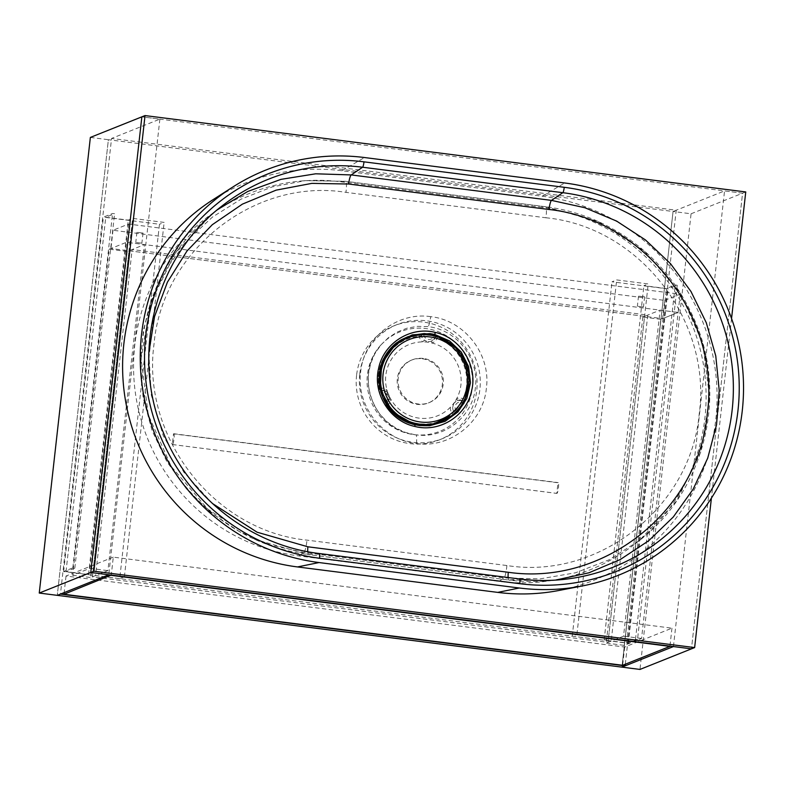 <?xml version="1.0" encoding="UTF-8"?>
<svg xmlns="http://www.w3.org/2000/svg" width="785" height="785" viewBox="0 0 785 785"><rect width="100%" height="100%" fill="white"/><g stroke="black" fill="none" stroke-linecap="round" stroke-linejoin="round"><path stroke-width="0.59" stroke-dasharray="3.92 2.94" d="M141.83 243.183L135.776 242.467L141.83 243.183M142.968 233.066L136.914 232.34L142.968 233.066M643.425 306.955L637.381 306.228L643.425 306.955M644.563 296.828L638.509 296.102L644.563 296.828M664.65 300.4L680.173 294.198L128.514 224.068L112.991 230.27L664.65 300.4L662.609 318.632L678.132 312.43L126.473 242.3L110.95 248.502L662.609 318.632M112.991 230.27L110.95 248.502M128.514 224.068L126.473 242.3L144.489 244.586L107.918 570.626L90.638 577.534L127.209 251.494L144.489 244.586M680.173 294.198L678.132 312.43L660.106 310.134L642.827 317.042L606.255 643.082L623.535 636.174L660.106 310.134M624.271 645.368L660.842 319.328L678.132 312.43L641.561 638.46L624.271 645.368L606.255 643.082M641.561 638.46L623.535 636.174M660.842 319.328L642.827 317.042M109.184 249.208L126.473 242.3L89.902 568.33L72.612 575.238L109.184 249.208L127.209 251.494M72.612 575.238L90.638 577.534M89.902 568.33L107.918 570.626M113.285 557.144L66.019 576.033L624.693 647.046L671.96 628.167L113.285 557.144L111.274 575.091M671.96 628.167L669.948 646.114M624.693 647.046L622.642 665.278M66.019 576.033L64.164 592.596M90.363 137.424L108.379 139.71L57.276 595.354L108.379 139.71L673.059 211.489L676.228 210.223L111.558 138.445L60.445 594.088M745.75 191.942L742.571 193.208L691.467 648.852L742.571 193.208L141.859 116.837L159.875 119.134L111.558 138.445M691.075 213.785L742.571 193.208L724.555 190.912L673.059 211.489L621.946 667.132L673.059 211.489L691.075 213.785L639.971 669.428M625.302 664.208L676.228 210.223M673.442 646.555L724.555 190.912M159.875 119.134L108.772 574.777M359.765 373.945A61.377 60.308 -111.8 0 1 397.063 324.578A61.377 60.308 -111.8 0 1 475.838 359.196A61.377 60.308 -111.8 0 1 442.612 438.57A61.377 60.308 -111.8 0 1 359.765 373.945M356.586 375.21A61.377 60.308 68.2 0 0 439.433 439.845A61.377 60.308 68.2 0 0 472.668 360.472A61.377 60.308 68.2 0 0 393.893 325.853A61.377 60.308 68.2 0 0 356.586 375.21M731.551 318.514L711.406 498.112M637.498 639.647L635.497 639.392L626.675 642.915L604.146 640.05L608.473 638.323L576.936 634.309L572.255 636.184L628.324 643.308L637.498 639.647L677.249 285.259L668.074 288.919L612.006 281.795L616.686 279.921L648.224 283.935L643.896 285.661L666.426 288.527L675.247 285.004L677.249 285.259M628.324 643.308L668.074 288.919M635.497 639.392L675.247 285.004M626.675 642.915L666.426 288.527M604.146 640.05L643.896 285.661M608.473 638.323L648.224 283.935M576.936 634.309L616.686 279.921M572.255 636.184L612.006 281.795M119.712 578.653L63.654 571.529L72.819 567.859L74.82 568.114L66.009 571.637L88.528 574.502L92.856 572.775L124.393 576.789L119.712 578.653L159.473 224.265L103.404 217.141L112.569 213.471L114.571 213.726L105.759 217.249L128.279 220.114L132.606 218.387L164.143 222.4L159.473 224.265M124.393 576.789L164.143 222.4M92.856 572.775L132.606 218.387M88.528 574.502L128.279 220.114M66.009 571.637L105.759 217.249M74.82 568.114L114.571 213.726M72.819 567.859L112.569 213.471M63.654 571.529L103.404 217.141M173.514 433.879A5.446 0.883 97.2 0 1 173.76 433.732A5.446 0.883 97.2 0 1 173.956 439.247A5.446 0.883 97.2 0 1 172.386 444.536A5.446 0.883 97.2 0 1 172.317 444.516L173.514 433.879L557.978 482.755A5.446 0.883 97.2 0 1 558.223 482.608A5.446 0.883 97.2 0 1 558.41 488.123A5.446 0.883 97.2 0 1 556.85 493.412A5.446 0.883 97.2 0 1 556.781 493.382L557.978 482.755M172.317 444.516L556.781 493.382M128.966 250.788L644.583 316.335L608.012 642.375L92.394 576.828L128.966 250.788L132.145 249.522L95.574 575.562L611.191 641.11L647.762 315.07L132.145 249.522M92.394 576.828L95.574 575.562M644.583 316.335L647.762 315.07M608.012 642.375L611.191 641.11M454.672 346.784L465.74 363.161L469.067 382.648M429.621 425.725L418.582 425.676C405.217 423.723 394.541 417.198 386.583 406.08L387.231 405.531M414.823 434.723L405.57 432.466L395.866 428.1L387.201 421.957L379.822 414.176L374.102 405.168L370.196 395.179L368.293 384.64L368.44 373.984L370.657 363.534L374.818 353.799L380.872 344.998L388.379 337.707L397.239 332.006L407.062 328.169L417.414 326.354L428.011 326.638C456.742 329.563 479.341 358.745 475.386 387.574C472.864 416.521 444.369 439.207 415.883 434.831L415.883 434.831A10.225 1.668 -82.8 0 0 415.883 434.831C372.855 430.523 353.584 375.044 380.872 344.998L379.577 346.528A53.576 52.644 -111.8 0 1 425.784 328.542A53.576 52.644 -111.8 0 1 472.325 387.77A53.576 52.644 -111.8 0 1 414.823 434.723A53.576 52.644 -111.8 0 1 370.952 401.115A53.576 52.644 -111.8 0 1 379.577 346.528M430.661 316.669C397.132 311.527 363.602 338.06 360.649 372.149C355.978 405.963 382.805 440.159 416.442 443.515C449.883 448.677 483.442 422.153 486.386 388.124C491.047 354.251 464.386 320.074 430.661 316.669A10.225 1.668 97.2 0 1 428.011 326.638L428.011 326.638M464.848 399.339L462.964 398.643A9.714 9.548 -111.8 0 0 456.684 398.633L457.41 400.527A7.673 7.536 -111.8 0 1 457.714 400.419L453.818 403.186A38.357 37.69 -111.8 0 1 451.895 405.6A38.357 37.69 -111.8 0 1 450.345 407.287A38.357 37.69 -111.8 0 1 390.91 399.369A38.357 37.69 -111.8 0 1 389.605 396.955A38.357 37.69 -111.8 0 1 387.77 392.578A38.357 37.69 -111.8 0 1 386.956 389.959A38.357 37.69 -111.8 0 1 422.821 341.897A38.357 37.69 -111.8 0 1 426.235 342.044A38.357 37.69 -111.8 0 1 427.619 342.201A38.357 37.69 -111.8 0 1 428.777 342.358A38.357 37.69 -111.8 0 1 432.123 343.055A38.357 37.69 -111.8 0 1 456.684 398.633A38.357 37.69 -111.8 0 1 455.545 400.625A38.357 37.69 -111.8 0 1 453.818 403.186L452.719 407.248L450.345 407.287A9.714 9.548 -111.8 0 0 452.17 413.401L455.928 410.447L456.723 411.134M435.518 337.452L436.234 336.677A2.041 2.041 0 0 0 435.449 337.511L431.583 341.063A7.673 7.536 -111.8 0 1 424.351 340.111L426.854 341.397L429.68 341.563L431.583 341.063L435.518 337.452L436.921 338.58A9.714 9.548 -111.8 0 1 432.123 343.055L431.691 341.024A7.673 7.536 -111.8 0 1 431.583 341.063L431.691 341.024A7.673 7.536 -111.8 0 0 435.479 337.491A2.041 1.992 -120.6 0 1 436.234 336.677L436.234 336.677A2.041 1.992 -120.6 0 1 436.676 336.48M419.072 335.009L419.111 336.373A9.714 9.548 -111.8 0 0 422.821 341.897L424.351 340.111A7.673 7.536 -111.8 0 1 421.417 335.745L419.111 336.373C394.462 337.786 375.279 363.573 380.774 388.143A9.714 9.548 -111.8 0 1 386.956 389.959L386.112 391.47L381.245 390.037L386.23 401.38A5.623 5.524 68.2 0 0 382.246 391.921M435.479 337.491L421.417 335.745A2.041 2.002 53 0 0 420.897 334.822M380.342 389.87A2.041 2.031 -118.7 0 1 379.135 388.369L379.126 388.389A2.041 2.041 0 0 0 381.245 390.037L381.245 390.037A7.673 7.536 -111.8 0 1 389.272 398.898L386.112 391.47C388.143 393.03 389.183 395.512 389.242 398.927L390.91 399.369A9.714 9.548 -111.8 0 1 387.888 405.06C401.645 426.314 433.938 430.572 452.17 413.401L453.19 414.421M423.272 358.441A23.02 22.618 68.2 0 0 399.722 389.615A23.02 22.618 68.2 0 0 443.182 378.37A23.02 22.618 68.2 0 0 423.272 358.441M422.389 358.794A23.02 22.618 -111.8 0 1 428.374 402.95A23.02 22.618 -111.8 0 1 398.839 389.968A23.02 22.618 -111.8 0 1 422.389 358.794M385.092 402.048L386.583 406.08A2.041 2.031 75.8 0 1 386.348 404.177M396.494 342.849L391.931 346.774L386.72 352.877L383.286 358.549L380.568 365.113L378.89 371.962L378.282 379.832L379.135 388.369L380.98 392.274M395.591 343.565L395.591 343.555C381.5 355.899 376.005 370.844 379.126 388.389L379.999 388.281M148.826 353.073L151.319 395.179L163.201 435.547L183.916 472.315L212.362 503.44M555.672 580.105L550.059 580.723L508.886 580.056L308.652 554.602L255.047 539.462L207.858 509.21L171.218 466.437L148.306 414.843L141.133 358.922L150.318 303.51L175.026 253.418L213.108 212.99L217.582 209.585M508.121 577.524A10.225 1.59 -82.8 0 0 508.827 580.056C522.565 581.793 536.312 582.019 550.059 580.723L561.344 579.654M213 199.694A200.126 196.642 -111.8 0 1 341.936 170.757L542.18 196.221A200.126 196.642 -111.8 0 1 716.891 387.996A200.126 196.642 -111.8 0 1 559.185 590.428M462.738 400.428L457.42 400.527A7.673 7.536 -111.8 0 0 454.152 412.076A2.041 2.002 -97.3 0 1 454.525 413.263M437.667 336.785L436.921 338.58C460.815 346.038 473.806 376.152 462.964 398.643L462.031 402.097L463.101 402.666M462.64 400.428A2.041 2.041 0 0 0 463.788 400.497A2.041 1.992 76.9 0 1 462.679 400.428L457.714 400.419A7.673 7.536 -111.8 0 1 462.679 400.428L463.788 400.497A2.041 1.992 76.9 0 0 464.426 400.213M381.284 390.027C389.281 391.901 391.156 396.356 386.897 403.392L389.272 398.898A7.673 7.536 -111.8 0 1 386.887 403.402L386.298 405.148L380.637 392.353L379.616 389.232L381.284 390.027A2.041 2.031 -118.7 0 1 381.01 390.037L380.597 388.173M386.897 403.392L386.701 403.598A2.041 2.031 75.8 0 1 386.887 403.402L386.23 401.38M423.949 334.695L423.91 335.715A5.623 5.524 68.2 0 0 433.732 336.932L434.036 335.794M387.741 405.168L386.868 403.411A2.041 2.041 0 0 0 386.554 406.08C396.798 420.122 410.771 426.706 428.482 425.833M545.889 217.779C638.911 226.61 712.034 320.712 699.239 413.636C691.153 506.982 598.877 580.164 506.884 565.534L306.945 540.119C214.305 531.131 141.221 437.019 154.027 344.085C162.102 250.749 254.34 177.577 345.95 192.364L545.889 217.779A10.225 1.521 -82.8 0 0 545.761 206.749A10.225 1.521 -82.8 0 0 545.703 206.749L345.469 181.296L305.326 180.638L272.248 186.908L241.103 199.115L212.549 216.994L187.88 239.719L167.627 266.831L152.702 297.123L143.439 329.867L140.23 363.74L143.155 397.76L152.133 430.779L166.812 461.59L186.82 489.369L211.283 512.939L239.68 531.779L270.707 545.035L303.834 552.473L504.068 577.927L540.051 578.888L575.542 572.775L608.924 559.882L639.314 540.551L676.582 500.977L700.72 452.052L709.679 397.995L702.703 343.418L680.36 293.031L644.544 251.21L598.376 221.596L545.703 206.749L540.943 207.23A188.989 185.711 -111.8 0 1 699.013 344.909A188.989 185.711 -111.8 0 1 635.163 543.809A188.989 185.711 -111.8 0 1 498.975 581.381L298.732 555.917A188.989 185.711 -111.8 0 1 133.558 365.839A188.989 185.711 -111.8 0 1 300.174 181.119A188.989 185.711 -111.8 0 1 340.7 181.777L540.943 207.23M440.768 421.682A45.01 44.225 68.2 0 0 465.142 363.475A45.01 44.225 68.2 0 0 407.366 338.09M381.559 392.117A45.01 44.225 68.2 0 0 385.602 401.743M416.442 443.515A10.225 1.668 -82.8 0 0 415.893 434.831L416.845 434.939M384.817 402.244L380.656 392.343M319.26 553.523L308.652 554.602A10.225 1.747 97.3 0 1 308.584 554.602C271.404 549.628 238.336 534.958 209.369 510.593C187.782 492.107 170.983 469.93 158.963 444.065C146.893 417.708 140.917 390.066 141.035 361.139C142.742 300.449 166.763 251.063 213.108 212.99L221.988 206.013A195.131 191.736 68.2 0 0 156.058 411.369A195.131 191.736 68.2 0 0 319.26 553.523L319.328 553.523M307.749 551.688A10.225 1.747 97.3 0 0 308.584 554.602L508.827 580.056A10.225 1.59 -82.8 0 0 508.886 580.056L519.503 578.977A195.131 191.736 68.2 0 0 519.562 578.977M341.936 170.757L364.475 157.53M542.18 196.221L564.719 182.983M455.928 410.447L462.031 402.097A5.623 5.524 68.2 0 0 455.928 410.447M506.884 565.534A10.225 1.521 97.1 0 1 504.068 577.927L498.975 581.381M298.732 555.917L303.834 552.473A10.225 1.815 -82.6 0 0 306.945 540.119M340.7 181.777L345.469 181.296A10.225 1.815 97.3 0 1 345.537 181.296A10.225 1.815 97.3 0 1 345.95 192.364M136.914 232.34L135.776 242.467M143.017 233.017L141.879 243.144M638.509 296.102L637.381 306.228M644.613 296.789L643.474 306.915M397.063 324.578L393.893 325.853M442.612 438.57L439.433 439.845M172.386 444.536L556.85 493.412M173.76 433.732L558.223 482.608M428.374 402.95L429.258 402.597M411.301 360.207L412.184 359.854M635.163 543.809L639.314 540.551C703.154 492.028 727.548 398.966 696.216 323.94C676.601 276.781 643.769 242.555 597.709 221.262C581.077 213.883 563.758 209.036 545.761 206.749L345.537 181.296L305.326 180.638L300.174 181.119"/><path stroke-width="1.18" d="M111.274 575.091L63.977 594.255L622.642 665.278L669.909 646.389L111.244 575.366M64.164 592.596L63.977 594.255M711.406 498.112L694.637 647.576L639.971 669.428L621.946 667.132L625.125 665.866L625.302 664.208M694.637 647.576L93.925 571.215L90.746 572.481L141.859 116.837L90.363 137.424L39.25 593.058L90.746 572.481L691.467 648.852L673.442 646.555L621.946 667.132L57.276 595.354L60.445 594.088L625.125 665.866M39.25 593.058L57.276 595.354L108.772 574.777L90.746 572.481L141.859 116.837L145.029 115.572L745.75 191.942L731.551 318.514M93.925 571.215L145.029 115.572M434.654 334.459L429.964 333.615L412.282 334.871L396.494 342.849L381.677 363.632L380.205 389.36L392.588 412.086L414.951 424.714L419.651 425.568L429.621 425.725L445.026 421.398L457.949 411.939L466.8 398.495L470.49 382.727L468.566 366.575L461.256 352.033L449.481 340.867L434.654 334.459L435.4 332.457C460.452 337.687 477.79 365.408 471.697 390.4C466.83 415.628 439.777 432.967 414.873 426.451L414.951 424.714C394.629 418.366 382.825 405.384 379.557 385.749C378.566 378.733 379.106 371.854 381.186 365.123C383.993 356.223 389.095 348.795 396.494 342.849L396.425 342.908M423.949 334.695L424.234 333.546L434.507 334.812L454.672 346.784M469.067 382.648L464.848 399.339M463.101 402.666L464.121 402.99L465.142 399.369A2.041 1.992 76.9 0 1 464.426 400.213M464.121 402.99L457.733 411.723L453.848 414.804L429.159 425.764M436.676 336.48A2.041 1.992 -120.6 0 1 437.883 336.52L437.667 336.785M420.897 334.822A2.041 2.002 53 0 0 419.249 334.204L419.072 335.009M396.052 343.202L401.037 339.895L407.788 336.765L414.411 334.901L424.234 333.546M212.362 503.44L257.087 532.201L307.877 546.802L508.268 572.275C604.008 586.199 698.856 510.476 707.344 413.44C720.552 317.189 644.74 219.692 548.96 209.487L348.569 184.014L311.831 183.376L276.104 190.147L242.398 204.129L212.254 224.736L186.977 251.023L167.411 282.158L154.557 316.551L148.826 353.073M217.582 209.585L247.756 191.471L280.971 179.363L315.688 173.799L351.238 174.927L362.591 167.234A195.131 191.736 68.2 0 0 221.988 206.013C155.489 256.528 130.153 353.819 163.172 432.113C188.685 497.121 250.935 545.506 319.299 553.523A5.112 0.834 -82.8 0 0 319.26 553.523M348.569 184.014A10.225 1.747 -82.7 0 1 351.238 174.927L551.482 200.381L584.923 207.74L616.627 221.095L645.407 239.906L670.547 263.721L690.986 291.52L706.284 322.713L715.763 355.909L719.227 390.439L716.528 424.744L707.727 458.126L693.184 489.124L673.265 517.021L648.734 540.698L620.297 559.509L588.907 572.795L555.672 580.105M519.287 588.004A204.591 201.029 68.2 0 0 582.107 585.993A204.591 201.029 68.2 0 0 743.336 379.047A204.591 201.029 68.2 0 0 564.719 182.983L364.475 157.53A204.591 201.029 68.2 0 0 232.664 187.115A204.591 201.029 68.2 0 0 145.529 404.079A204.591 201.029 68.2 0 0 319.044 562.551L519.287 588.004L497.739 592.39L297.495 566.937A200.126 196.642 -111.8 0 1 127.769 411.929A200.126 196.642 -111.8 0 1 213 199.694L232.664 187.115M582.107 585.993L559.185 590.428A200.126 196.642 -111.8 0 1 497.739 592.39M456.723 411.134L457.733 411.723M454.525 413.263A2.041 2.002 -97.3 0 1 453.848 414.804L453.19 414.421M382.246 391.921L380.98 392.274M381.01 390.037A2.041 2.031 -118.7 0 1 380.342 389.87M386.23 401.38L385.092 402.048M386.701 403.588A2.041 2.031 75.8 0 0 386.348 404.177M434.036 335.794L434.507 334.812M387.231 405.531L387.741 405.168M379.999 388.281L380.597 388.173M385.602 401.743A45.01 44.225 68.2 0 0 419.072 424.44A45.01 44.225 68.2 0 0 440.768 421.682L441.474 421.398A45.01 44.225 -111.8 0 1 419.779 424.155A45.01 44.225 -111.8 0 1 380.853 385.18A45.01 44.225 -111.8 0 1 408.072 337.805A45.01 44.225 -111.8 0 1 429.768 335.048A45.01 44.225 -111.8 0 1 468.694 374.023A45.01 44.225 -111.8 0 1 441.474 421.398C463.317 413.744 476.348 384.689 464.887 360.894C457.537 346.205 445.841 337.589 429.807 335.048C422.31 334.125 415.069 335.048 408.072 337.805L407.366 338.09A45.01 44.225 68.2 0 0 381.559 392.117M414.873 426.451C389.87 421.251 372.473 393.442 378.596 368.518C383.453 343.241 410.604 325.961 435.4 332.457M519.562 578.977A195.131 191.736 68.2 0 0 561.344 579.654A195.131 191.736 68.2 0 0 733.367 388.938A195.131 191.736 68.2 0 0 562.835 192.688A5.112 0.834 -82.8 0 0 564.238 187.301A200.234 196.75 -111.8 0 1 737.979 410.408A200.234 196.75 -111.8 0 1 519.768 583.697L319.534 558.243A5.112 0.834 -82.8 0 0 319.299 553.523L519.533 578.977A5.112 0.834 97.2 0 1 519.533 578.977A5.112 0.834 97.2 0 1 519.768 583.697M319.534 558.243A200.234 196.75 -111.8 0 1 145.784 335.126A200.234 196.75 -111.8 0 1 363.995 161.838L564.238 187.301M363.995 161.838A5.112 0.834 97.2 0 1 362.591 167.234L562.835 192.688L551.482 200.381A10.225 1.59 97.2 0 0 548.96 209.487M319.328 553.523L519.503 578.977C533.466 580.743 547.4 580.969 561.344 579.654M297.495 566.937L319.044 562.551M508.268 572.275A10.225 1.59 -82.8 0 0 508.121 577.524M307.749 551.688A10.225 1.747 97.3 0 1 307.877 546.802M429.895 336.932A42.959 42.213 68.2 0 0 386.328 396.101A42.959 42.213 68.2 0 0 459.156 405.354A42.959 42.213 68.2 0 0 429.895 336.932M429.621 425.725L414.971 424.714M381.284 390.027L379.616 389.232M386.897 403.392L386.298 405.148"/></g></svg>
